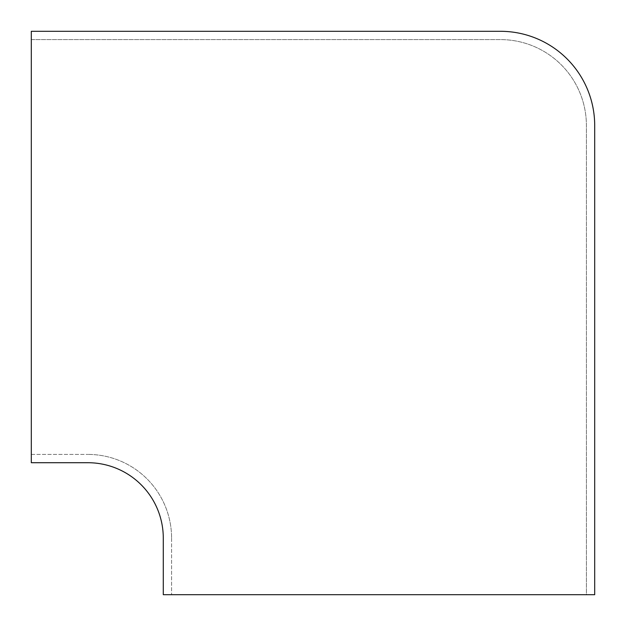 <?xml version="1.0" encoding="UTF-8"?>
<svg xmlns="http://www.w3.org/2000/svg" width="626" height="626" viewBox="0 0 626 626"><rect width="100%" height="100%" fill="white"/><g stroke="black" fill="none" stroke-linecap="round" stroke-linejoin="round"><path stroke-width="0.47" stroke-dasharray="3.13 2.35" d="M594.7 125.576A94.276 94.276 0 0 0 500.424 31.3L31.3 31.3L31.3 39.594L500.424 39.594A85.981 85.981 0 0 1 586.405 125.576L586.405 594.7L163.284 594.7L163.284 538.133A75.425 75.425 0 0 0 87.867 462.716L31.3 462.716L31.3 39.594L500.424 39.594A85.981 85.981 0 0 1 586.405 125.576L586.405 594.7L594.7 594.7L594.7 125.576M171.587 538.133L171.587 594.7L171.587 538.133A83.72 83.72 0 0 0 87.867 454.413A83.72 83.72 0 0 1 171.587 538.133M31.3 454.413L87.867 454.413L31.3 454.413"/><path stroke-width="0.94" d="M594.7 594.7L594.7 125.576A94.276 94.276 0 0 0 500.424 31.3L31.3 31.3L31.3 462.716L87.867 462.716A75.425 75.425 0 0 1 163.284 538.133L163.284 594.7L594.7 594.7"/></g></svg>
